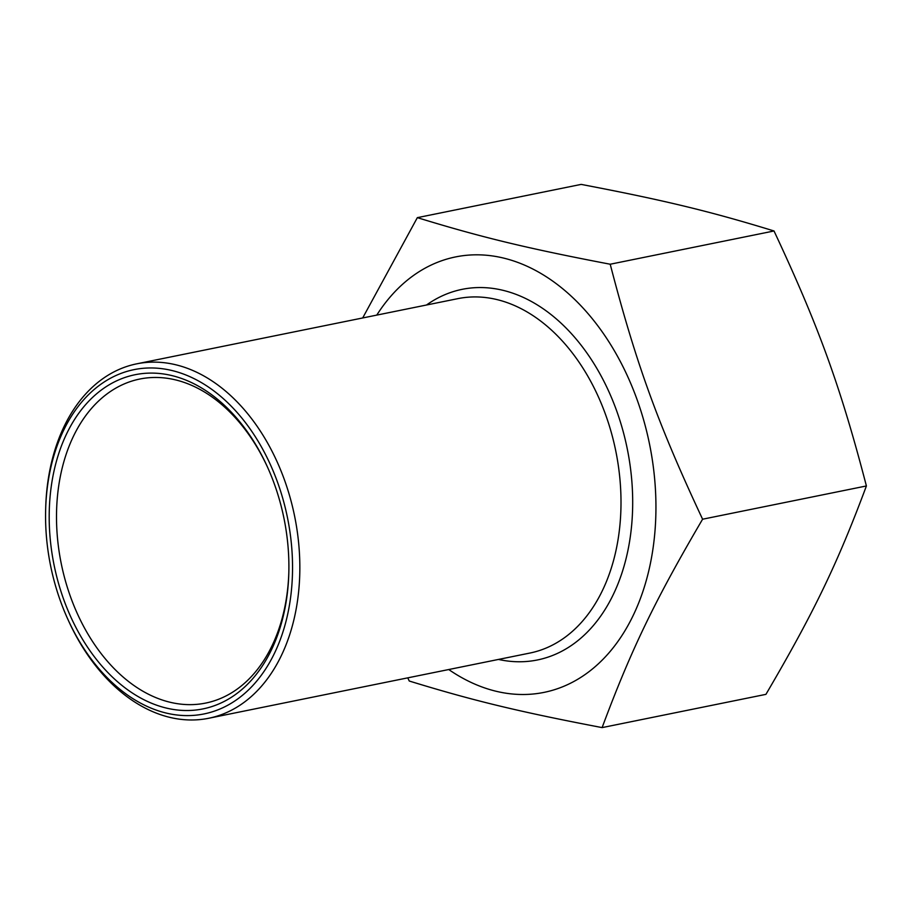 <?xml version="1.0" encoding="UTF-8"?>
<svg xmlns="http://www.w3.org/2000/svg" width="912" height="912" viewBox="0 0 912 912"><rect width="100%" height="100%" fill="white"/><g stroke="black" fill="none" stroke-linecap="round" stroke-linejoin="round"><path stroke-width="1.37" d="M45.6 511.985A175.663 120.851 78.5 0 1 45.646 509.785A175.663 120.851 78.5 0 1 210.775 388.66A175.663 120.851 78.5 0 1 267.193 666.547A175.663 120.851 78.5 0 1 67.91 619.408A175.663 120.851 78.5 0 1 45.6 511.985M67.91 619.408L68.605 620.947A180.827 124.408 -101.5 0 0 208.711 718.268A180.827 124.408 -101.5 0 0 299.809 571.744A180.827 124.408 -101.5 0 0 136.743 363.831A180.827 124.408 -101.5 0 0 45.691 508.098L45.646 509.785M49.225 512.852A170.498 117.295 -101.5 0 0 165.38 707.826A170.498 117.295 -101.5 0 0 288.819 572.873A170.498 117.295 -101.5 0 0 267.216 466.477A170.498 117.295 -101.5 0 0 134.383 374.866A170.498 117.295 -101.5 0 0 49.225 512.852M288.842 572.018A165.334 113.749 78.5 0 1 205.622 703.084A165.334 113.749 78.5 0 1 56.533 512.989A165.334 113.749 78.5 0 1 139.832 379.027A165.334 113.749 78.5 0 1 267.569 467.252M417.343 217.649L581.161 184.395C664.346 200.287 709.707 211.242 774.014 230.975C818.782 326.553 840.511 386.54 866.4 485.959L702.593 519.213C657.826 423.635 636.086 363.649 610.208 264.229C527.022 248.338 481.65 237.382 417.343 217.649L362.68 317.969M774.014 230.975L610.208 264.229M866.4 485.959C837.421 563.73 813.789 612.75 765.932 694.351L602.114 727.605C631.093 649.834 654.725 600.814 702.593 519.213M407.755 677.855L409.26 681.025C473.556 700.758 518.928 711.713 602.114 727.605M448.738 669.533A222.163 152.84 -101.5 0 0 655.899 512.362A222.163 152.84 -101.5 0 0 552.455 280.919A222.163 152.84 -101.5 0 0 376.77 315.107M208.711 718.268L529.872 653.06A180.827 124.408 -101.5 0 0 620.969 506.536A180.827 124.408 -101.5 0 0 457.904 298.634L136.743 363.831M498.465 659.433A189.103 130.097 -101.5 0 0 632.654 506.753A189.103 130.097 -101.5 0 0 564.152 326.12A189.103 130.097 -101.5 0 0 426.508 305.007"/></g></svg>

